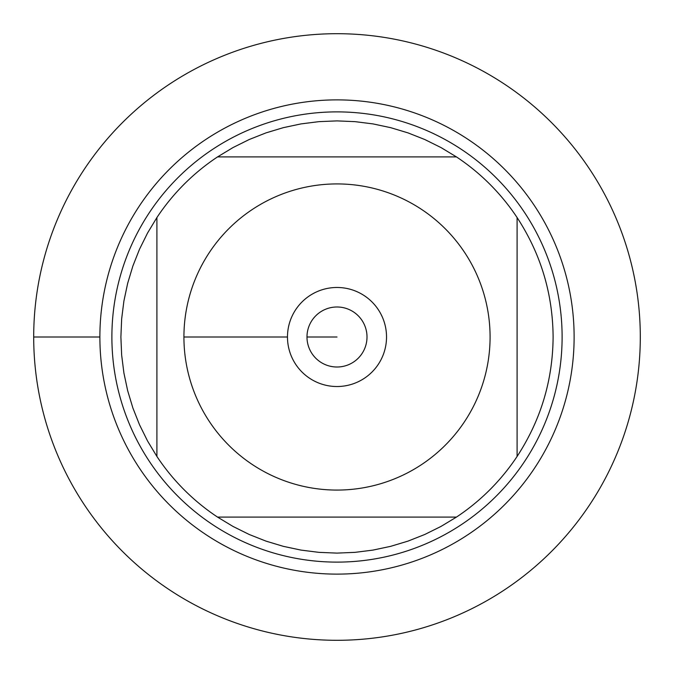 <?xml version="1.0" encoding="UTF-8"?>
<svg xmlns="http://www.w3.org/2000/svg" width="674" height="674" viewBox="0 0 674 674"><rect width="100%" height="100%" fill="white"/><g stroke="black" fill="none" stroke-linecap="round" stroke-linejoin="round"><path stroke-width="1.01" d="M33.7 337A303.3 303.3 0 0 1 488.65 74.334A303.3 303.3 0 0 1 488.65 599.666A303.3 303.3 0 0 1 33.7 337L99.878 337A237.122 237.122 0 0 1 455.565 131.649A237.122 237.122 0 0 1 455.565 542.351A237.122 237.122 0 0 1 99.878 337M111.884 337A225.116 225.116 0 0 1 449.558 142.046A225.116 225.116 0 0 1 449.558 531.955A225.116 225.116 0 0 1 111.884 337M306.982 337A30.018 30.018 0 0 0 352.005 362.991A30.018 30.018 0 0 0 352.005 311.009A30.018 30.018 0 0 0 306.982 337L337 337L306.982 337M287.478 337A49.522 49.522 0 0 1 361.761 294.108A49.522 49.522 0 0 1 361.761 379.892A49.522 49.522 0 0 1 287.478 337L183.918 337L287.478 337M490.082 337A153.082 153.082 0 0 0 292.811 190.439A153.082 153.082 0 0 0 209.437 421.621A153.082 153.082 0 0 0 490.082 337M456.458 156.907L440.99 147.555L424.797 139.526L407.989 132.879L390.676 127.664L372.992 123.906L355.063 121.649L337 120.89L318.937 121.649L301.008 123.906L283.324 127.664L266.011 132.879L249.203 139.526L233.01 147.555L217.542 156.907A216.11 216.11 0 0 0 156.907 217.542L147.555 233.01L139.526 249.203L132.879 266.011L127.664 283.324L123.906 301.008L121.649 318.937L120.89 337L121.649 355.063L123.906 372.992L127.664 390.676L132.879 407.989L139.526 424.797L147.555 440.99L156.907 456.458A216.11 216.11 0 0 0 217.542 517.093L233.01 526.445L249.203 534.474L266.011 541.121L283.324 546.336L301.008 550.094L318.937 552.351L337 553.11L355.063 552.351L372.992 550.094L390.676 546.336L407.989 541.121L424.797 534.474L440.99 526.445L456.458 517.093A216.11 216.11 0 0 0 517.093 456.458L517.093 217.542A216.11 216.11 0 0 0 456.458 156.907L217.542 156.907A216.11 216.11 0 0 0 156.907 217.542L156.907 456.458A216.11 216.11 0 0 0 217.542 517.093L456.458 517.093A216.11 216.11 0 0 0 517.093 456.458C540.784 420.163 552.79 380.338 553.11 337C552.79 293.662 540.784 253.837 517.093 217.542A216.11 216.11 0 0 0 456.458 156.907M640.3 337A303.3 303.3 0 0 1 185.35 599.666A303.3 303.3 0 0 1 185.35 74.334A303.3 303.3 0 0 1 640.3 337"/></g></svg>
